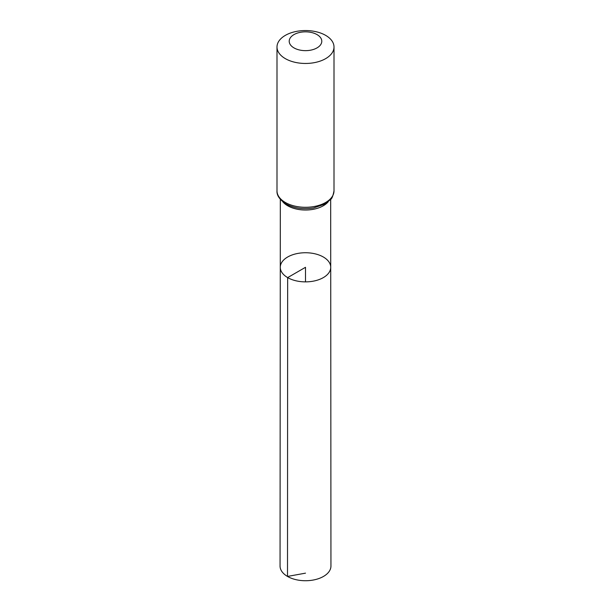 <?xml version="1.0" encoding="UTF-8"?>
<svg xmlns="http://www.w3.org/2000/svg" width="611" height="611" viewBox="0 0 611 611"><rect width="100%" height="100%" fill="white"/><g stroke="black" fill="none" stroke-linecap="round" stroke-linejoin="round"><path stroke-width="0.92" d="M287.659 277.608A25.227 14.565 180 0 1 280.273 267.305A25.227 14.565 180 0 1 305.5 252.74A25.227 14.565 180 0 1 330.727 267.305A25.227 14.565 180 0 1 315.161 280.762A25.227 14.565 180 0 1 287.659 277.608A25.227 14.565 180 0 1 280.273 267.305L280.052 566.03A25.448 14.695 180 0 0 287.506 576.433A25.448 14.695 180 0 0 315.245 579.61A25.448 14.695 180 0 0 330.948 566.03L330.727 267.305A25.227 14.565 180 0 1 315.161 280.762A25.227 14.565 180 0 1 287.659 277.608M293.983 47.895A16.283 9.402 180 0 1 301.284 32.162A16.283 9.402 180 0 1 321.233 43.679A16.283 9.402 180 0 1 293.983 47.895M285.345 58.641A28.503 16.451 180 0 1 276.997 47.001A28.503 16.451 180 0 1 305.5 30.55A28.503 16.451 180 0 1 334.003 47.001A28.503 16.451 180 0 1 316.406 62.207A28.503 16.451 180 0 1 285.345 58.641M305.5 281.87L305.5 267.305L287.659 277.608L287.506 576.433L305.5 573.156M328.229 201.737A25.173 14.534 180 0 1 287.697 205.762A25.173 14.534 180 0 1 282.771 201.737M285.345 202.478A28.503 16.451 180 0 1 276.997 190.846C276.646 195.344 279.655 199.721 286.024 203.975C294.082 208.298 303.293 209.626 313.634 207.954L324.892 204.021L330.589 199.446C331.865 198.888 333.003 196.024 334.003 190.846A28.503 16.451 180 0 1 316.406 206.044A28.503 16.451 180 0 1 285.345 202.478M280.319 199.339L280.273 267.305M330.681 199.339L330.727 267.305M276.997 47.001L276.997 190.846M334.003 47.001L334.003 190.846"/></g></svg>

